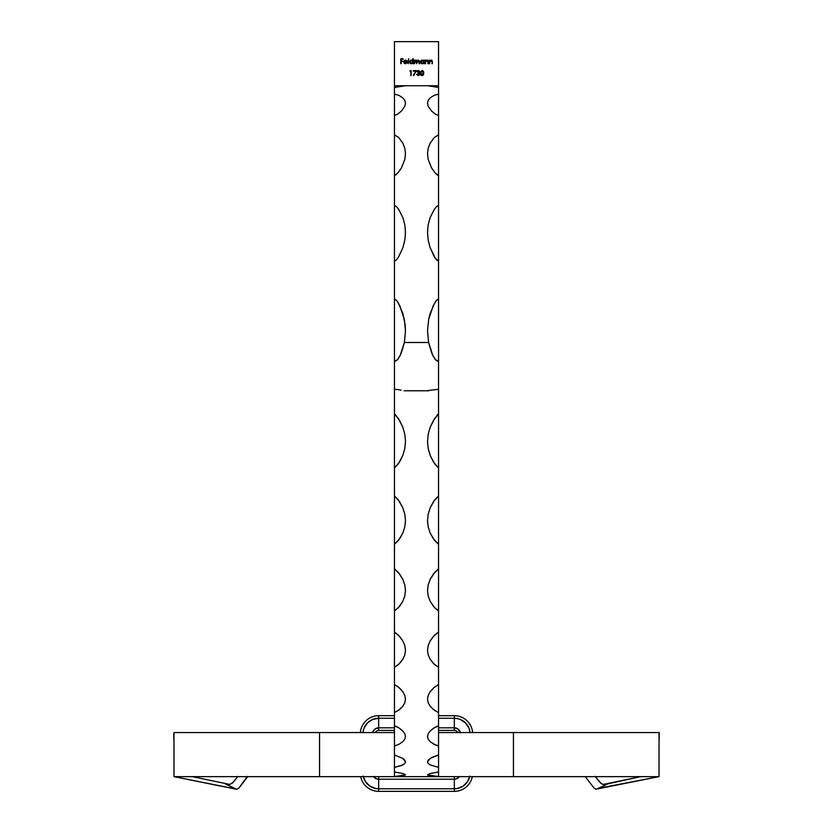 <?xml version="1.0" encoding="UTF-8"?>
<svg xmlns="http://www.w3.org/2000/svg" width="833" height="833" viewBox="0 0 833 833"><rect width="100%" height="100%" fill="white"/><g stroke="black" fill="none" stroke-linecap="round" stroke-linejoin="round"><path stroke-width="1.25" d="M404.099 390.771L428.901 390.771L404.099 390.771M438.554 771.4L438.554 776.648L427.527 774.836L430.224 773.503L438.554 771.983L438.554 767.412L430.224 764.933L428.193 763.434L427.527 761.841L430.224 758.384L438.554 754.969L438.554 746.056L433.556 744.015L430.224 741.672L428.193 739.152L427.527 736.497L428.204 733.748L430.224 730.978L433.545 728.24L438.554 725.689L438.554 712.548L433.556 709.643L430.224 706.342L428.193 702.813L427.527 699.147L428.204 695.378L430.224 691.619L433.545 687.933L438.554 684.539L438.554 667.337L433.556 663.599L430.224 659.382L428.193 654.884L427.527 650.261L428.204 645.523L430.224 640.837L433.545 636.256L438.554 632.049L438.554 611.016L433.556 606.486L430.224 601.395L428.193 596.011L427.527 590.482L428.204 584.839L430.224 579.268L433.545 573.843L438.554 568.887L438.554 544.293L433.556 539.034L430.224 533.151L428.193 526.935L427.527 520.573L428.204 514.086L430.224 507.714L433.545 501.528L438.554 495.885L438.554 468.042L433.556 462.128L430.224 455.516L428.193 448.55L427.527 441.438L428.204 434.212L430.224 427.11L433.545 420.238L438.554 413.98L438.554 389.271L427.975 390.542L438.554 389.271L438.554 361.616L436.013 360.335L432.952 355.847L428.599 342.478L404.401 342.478L400.069 355.816L396.987 360.335L394.446 361.616L394.446 413.98L399.444 420.238L402.776 427.121L404.807 434.274L405.473 441.448L404.796 448.612L402.776 455.526L399.455 462.128L394.446 468.042L394.446 495.885L399.444 501.528L402.776 507.724L404.807 514.148L405.473 520.573L404.796 526.987L402.776 533.162L399.455 539.034L394.446 544.293L394.446 568.887L399.444 573.843L402.776 579.279L404.807 584.881L405.473 590.482L404.796 596.053L402.776 601.405L399.455 606.476L394.446 611.016L394.446 632.049L399.444 636.245L402.776 640.837L404.807 645.565L405.473 650.271L404.796 654.925L402.776 659.382L399.455 663.589L394.446 667.337L394.446 684.539L399.444 687.933L402.776 691.629L404.807 695.409L405.473 699.147L404.796 702.833L402.776 706.342L399.455 709.633L394.446 712.548L394.446 725.689L399.444 728.24L402.776 730.978L404.807 733.769L405.473 736.507L404.796 739.173L402.776 741.682L399.455 744.015L394.446 746.056L394.446 754.969L402.776 758.394L405.473 761.841L404.796 763.455L402.776 764.933L394.446 767.412L394.446 771.983L402.776 773.503L405.473 774.836L394.446 776.648L438.554 776.648L394.446 776.648L394.446 771.4M401.121 390.219L398.476 389.646L401.121 390.219M394.446 771.983L402.776 773.503L405.473 774.836L402.776 775.804L394.446 776.366L394.446 389.271L398.476 389.646L394.446 389.271L394.446 261.177L396.3 260.063L398.736 256.658L402.953 247.463L404.848 239.883L405.473 232.355L404.838 224.92L402.943 217.777L398.747 209.447L396.31 206.449L394.446 205.47L394.446 175.409L397.612 173.285L401.516 167.777L404.848 159.29L405.473 153.761L404.838 148.389L402.943 143.328L398.747 137.539L394.446 134.821L394.446 115.475L397.612 114.204L401.516 110.966L404.848 106.166L405.473 103.188L404.838 100.429L402.943 97.95L398.747 95.285L394.446 94.108L394.446 87.434L405.473 85.747L394.446 87.434L394.446 41.65L438.554 41.65L438.554 85.747L394.446 85.747L394.446 41.65L438.554 41.65L438.554 85.747L394.446 85.747L394.446 94.108L398.747 95.285L402.943 97.95L404.838 100.429L405.473 103.188L404.848 106.166L401.516 110.966L397.612 114.204L394.446 115.475L394.446 94.108L394.446 134.821L398.747 137.539L402.943 143.328L404.838 148.389L405.473 153.761L404.848 159.29L401.516 167.777L397.612 173.285L394.446 175.409L394.446 134.821L394.446 175.659M438.554 175.659L438.554 134.821L438.554 175.409L435.378 173.264L431.484 167.777L428.162 159.332L427.527 153.772L428.152 148.43L430.047 143.338L434.264 137.528L438.554 134.821L438.554 94.108L438.554 115.475L435.378 114.194L431.484 110.966L428.162 106.187L427.527 103.198L428.152 100.449L430.047 97.961L434.264 95.285L438.554 94.108L438.554 85.747L438.554 87.434L427.527 85.747L438.554 87.434L438.554 94.108L434.264 95.285L430.047 97.961L428.152 100.449L427.527 103.198L428.162 106.187L431.484 110.966L435.378 114.194L438.554 115.475L438.554 134.821L434.264 137.528L430.047 143.338L428.152 148.43L427.527 153.772L428.162 159.332L431.484 167.777L435.378 173.264L438.554 175.409L438.554 205.47L436.7 206.438L434.264 209.437L430.047 217.798L428.152 224.972L427.527 232.355L428.162 239.935L430.057 247.484L434.253 256.647L436.69 260.052L438.554 261.177L438.554 298.922L436.242 300.661L433.254 305.649L428.683 319.237L427.527 330.795L428.599 342.478L404.401 342.478L405.473 330.816L404.317 319.268L399.736 305.638L396.768 300.671L394.446 298.922L394.446 173.962M416.75 74.418L418.312 75.105L419.551 74.075L418.062 73.044L419.301 71.753L418.322 70.992L419.301 71.857L418.062 73.044L419.53 74.293L418.208 75.105L416.687 74.168L416.906 74.814L418.937 75.501L419.988 74.033L419.176 72.752L419.301 70.836L417.364 70.847L416.875 71.742L418.322 70.992L416.875 71.742L418.322 70.992L417.312 71.742L418.322 70.992L419.301 71.753L418.062 73.044L419.551 74.075L418.312 75.105L416.687 74.168L418.312 75.605L419.988 74.033L419.176 72.752L419.738 71.753L418.322 70.493L416.906 71.607M409.951 71.117L410.7 71.117L411.138 75.48L411.138 70.618L409.951 71.117L410.7 71.117L411.138 75.48L411.138 70.618L410.242 70.618L411.138 70.618L410.7 75.48M425.569 63.704L425.663 61.361L426.84 60.517L427.652 60.924L428.245 63.704L428.141 60.934L426.923 60.08L425.569 60.788L425.132 60.143L425.132 63.704L425.132 60.143L425.132 63.704L425.632 61.465L426.84 60.517L427.766 61.225L428.245 63.704L428.245 61.881L426.923 60.08L425.569 60.788L425.569 60.143M414.657 63.704L414.751 61.35L415.813 60.517L416.594 61.09L416.656 63.704L417.271 61.132L418.249 60.517L419.009 61.017L419.52 63.704L419.426 60.903L418.322 60.08L417.021 60.944L416.261 60.143L414.657 60.767L414.23 60.143L414.23 63.704L414.23 60.143L414.23 63.704L415.813 60.517L416.656 63.704L418.249 60.517L419.52 63.704L419.52 61.777L418.322 60.08L417.021 60.944L415.886 60.08L414.657 60.767L414.657 60.143M408.18 63.704L408.618 58.716L408.18 63.704M401.194 63.704L401.194 61.33L403.13 61.33L401.194 60.83L401.194 59.341L403.13 58.841L400.767 58.841L400.767 63.704L400.767 58.841L400.767 63.704L401.194 61.33L403.13 61.33L401.194 60.83L401.194 59.341L403.13 58.841L400.767 58.841L403.13 59.341M404.984 63.235L404.192 62.017L405.484 63.329L406.796 62.579L405.234 63.308L404.192 62.017L407.368 62.017L406.848 60.622L405.348 60.091L403.984 61.017L403.88 62.631L405.182 63.735L406.244 63.131M412.793 58.716L412.793 60.83L410.992 60.111L409.492 61.736L410.627 63.631L412.793 63.089L413.23 63.704L413.23 58.716L412.793 60.83L411.356 60.08L409.492 61.913L411.335 63.766L412.793 63.089L413.23 63.704L413.23 58.716L412.793 63.704M423.695 60.143L423.695 60.809L421.55 60.215L420.394 61.913L421.54 63.631L423.695 63.089L424.132 63.704L424.132 60.143L423.695 60.809L422.258 60.08L420.394 61.913L422.248 63.766L423.695 63.089L424.132 63.704L424.132 60.143L423.695 63.704M429.682 63.704L429.776 61.361L430.963 60.517L431.765 60.924L432.358 63.704L432.254 60.934L431.036 60.08L429.682 60.788L429.245 60.143L429.245 63.704L429.245 60.143L429.245 63.704L429.755 61.465L430.963 60.517L431.879 61.225L432.358 63.704L432.358 61.881L431.036 60.08L429.682 60.788L429.682 60.143M413.262 71.117L415.511 71.117L413.699 75.605L416.25 70.618L413.262 70.618L415.511 71.117L413.699 75.605L416.25 70.618L413.262 70.618L416.25 70.618L413.314 75.397M422.633 75.48L423.726 73.054L422.05 70.493L420.426 73.054L422.05 75.605L423.185 75.074L423.674 72.19L422.269 70.503L420.561 71.784L420.613 74.491L422.05 75.605L421.144 75.282M438.554 175.409L438.554 776.366L430.224 775.804L427.527 774.836L430.224 773.503L438.554 771.983M394.446 684.539L398.413 687.038L402.776 691.629L404.807 695.409L405.473 699.147L404.796 702.833L402.776 706.342L398.403 710.424L394.446 712.548L394.446 684.153M438.554 632.257L438.554 667.337L434.587 664.609L430.224 659.382L428.193 654.884L427.527 650.261L428.204 645.523L430.224 640.837L434.597 635.131L438.554 632.049M438.554 684.153L438.554 712.548L434.587 710.424L430.224 706.342L428.193 702.813L427.527 699.147L428.204 695.378L430.224 691.619L434.597 687.027L438.554 684.539M405.598 63.318L406.681 62.735M405.536 63.766L407.181 62.777L405.536 63.766L403.755 61.934L404.161 60.747L403.755 61.934M405.182 63.735L404.411 63.391M405.556 60.08L404.161 60.747L405.556 60.08L406.983 60.788L405.754 60.091M407.368 62.017L406.983 60.788L407.368 62.017L406.983 60.788L407.368 62.017L404.286 62.517M405.692 60.528L404.234 61.58L404.661 60.851L404.234 61.58L404.661 60.851L404.234 61.58L406.931 61.58L405.088 60.601M405.327 60.538L406.931 61.58L404.234 61.58M406.035 60.59L406.858 61.361M412.793 63.089L411.335 63.766M410.971 63.725L410.315 63.454M410.034 63.225L409.617 62.621M410.034 60.622L410.648 60.215M412.793 60.83L411.564 60.101M411.919 60.622L412.762 61.652L412.377 62.933L410.815 63.225L411.637 63.298L409.951 62.194L411.356 60.517L412.772 61.673M411.356 60.517L409.919 61.923L411.075 60.549M412.783 62.069L411.356 63.329L410.357 62.923M410.075 61.309L409.919 61.923M414.657 60.767L415.886 60.08L417.021 60.944L418.322 60.08L419.52 61.777L419.082 63.704M415.157 60.268L415.886 60.08L415.157 60.268M417.021 60.944L417.927 60.143M419.082 61.777L418.468 60.549M418.239 60.517L417.437 60.882M416.656 61.892L415.813 60.517L416.646 61.569M422.248 63.766L423.56 63.235M421.873 63.725L421.217 63.454M420.946 63.225L420.53 62.621M420.946 60.622L421.55 60.215M422.081 60.091L423.695 60.809M423.466 62.725L422.123 63.318L420.936 62.444M421.737 60.622L423.674 61.673M423.445 61.101L423.674 62.204L422.269 63.329L420.832 61.923L422.82 60.622L420.904 61.475M423.664 61.6L422.55 60.549M422.269 63.329L421.717 63.225L422.269 63.329M423.06 63.1L422.539 63.298M422.269 60.517L420.832 61.923M426.923 60.08L425.83 60.497M427.214 60.111L427.766 60.372M428.006 60.653L428.245 61.632M428.245 61.881L427.808 63.704M426.84 60.517L425.632 61.465L426.84 60.517L427.808 62.027L426.642 60.538M425.809 61.09L425.569 62.173M429.682 60.788L431.036 60.08M431.327 60.111L431.879 60.382M432.358 61.881L431.931 63.704M431.931 62.027L430.755 60.538M431.879 61.225L430.963 60.517L429.682 62.413L430.963 60.517L431.879 61.225M416.875 71.742L418.322 70.493L419.738 71.753L419.176 72.752L419.915 73.575M417.562 70.701L418.187 70.493M419.728 71.628L419.176 72.752L419.697 73.169M417.125 74.168L418.593 75.085M418.312 75.105L419.405 73.596M419.155 74.845L419.53 74.304M418.062 72.544L419.301 71.753L418.26 72.544M419.301 71.753L418.666 71.034M420.998 75.137L420.55 74.252M423.133 70.961L423.508 71.576M423.653 72.075L423.716 72.617M423.716 73.481L423.581 74.324M422.466 71.076L423.289 73.356L422.071 75.105L420.894 72.377L421.904 71.003L423.081 71.742M420.894 72.377L422.071 70.992M421.05 71.732L420.904 72.304M423.289 73.044L423.112 74.272L423.289 73.044M423.112 74.272L422.071 75.105L423.154 74.127M420.936 73.991L420.873 73.408M421.831 75.074L421.217 74.647M437.492 175.107L436.69 174.545M435.378 258.397L430.057 247.484L428.162 239.935L427.527 232.355L428.152 224.972L430.047 217.798L434.264 209.437L436.7 206.438L438.554 205.47L438.554 261.177L435.128 258.032M427.527 232.355L427.527 231.647M438.554 298.922L438.554 361.616L435.097 359.304L431.796 353.359L428.599 342.478L427.527 330.795L428.683 319.237L430.088 313.677L434.628 303.087L436.711 300.099L438.554 298.922M438.554 468.042L434.587 463.71L430.224 455.516L428.193 448.55L427.527 441.438L428.204 434.212L430.224 427.11L434.597 418.562L438.554 413.98L438.554 468.042M436.95 415.313L437.637 414.542M438.554 544.293L434.587 540.45L430.224 533.151L428.193 526.935L427.527 520.573L428.204 514.086L430.224 507.714L434.597 500.019L438.554 495.885L438.554 544.293M438.554 611.016L434.587 607.705L430.224 601.395L428.193 596.011L427.527 590.482L428.204 584.839L430.224 579.268L434.597 572.521L438.554 568.887L438.554 611.016M438.033 569.054L438.554 568.887M438.554 746.056L434.587 744.567L430.224 741.672L428.193 739.152L427.527 736.497L428.204 733.748L430.224 730.978L434.597 727.563L438.554 725.689L438.554 746.056M438.554 767.412L430.224 764.933L428.193 763.434L427.527 761.841L428.204 760.133L431.723 757.509L438.554 754.969L438.554 767.412M428.193 775.367L427.527 774.836M437.2 41.65L438.554 41.65M396.3 174.555L395.498 175.107M394.446 205.47L396.31 206.449L398.747 209.447L402.943 217.777L404.838 224.92L405.473 232.355L404.848 239.883L402.953 247.463L398.736 256.658L396.3 260.063L394.446 261.177L394.446 205.47M405.473 330.816L404.401 342.478L401.214 353.317L397.903 359.304L394.446 361.616L394.446 298.922L396.3 300.109L398.372 303.097L402.912 313.687L405.171 325.005L405.473 330.951M394.446 413.98L398.413 418.562L402.776 427.121L404.807 434.274L405.473 441.448L404.796 448.612L402.776 455.526L398.403 463.721L394.446 468.042L394.446 413.98M395.363 414.542L396.05 415.313M394.446 495.885L398.413 500.019L402.776 507.724L404.807 514.148L405.473 520.573L404.796 526.987L402.776 533.162L398.403 540.45L394.446 544.293L394.446 495.885M394.446 568.887L398.413 572.521L402.776 579.279L404.807 584.881L405.473 590.482L404.796 596.053L402.776 601.405L398.403 607.705L394.446 611.016L394.446 568.887L394.977 569.064M394.446 632.049L398.413 635.131L402.776 640.837L404.807 645.565L405.473 650.271L404.796 654.925L402.776 659.382L398.403 664.609L394.446 667.337L394.446 632.174M394.446 725.689L398.413 727.563L402.776 730.978L404.807 733.769L405.473 736.507L404.796 739.173L402.776 741.682L399.455 744.015L394.446 746.056L394.446 725.689M394.446 754.969L402.776 758.394L404.807 760.154L405.473 761.841L404.796 763.455L401.277 765.621L394.446 767.412L394.446 754.969M404.807 774.211L405.473 774.836M394.446 41.65L395.8 41.65M373.621 776.648A6.248 6.248 0 0 0 378.671 779.219L378.671 776.648L394.446 776.648L319.56 776.648L319.56 732.551L394.446 732.551L319.56 732.551L319.56 776.648L173.982 776.648L235.687 788.955L225.202 783.853L236.78 789.309L238.998 787.966L247.359 776.366L238.998 787.966L236.78 789.309L173.982 776.648L173.982 761.997L173.982 776.648L393.228 776.648M237.915 776.356L233.323 782.197L229.825 784.447L192.35 776.648L229.825 784.447L232.501 783.02L237.676 776.648M239.581 787.206L238.998 787.966M319.56 732.551L173.982 732.551L173.982 761.997L173.982 732.551L319.56 732.551M234.583 780.698L235.031 780.115M394.446 730.395L378.671 730.395L394.446 730.395M372.903 731.686L375.204 728.875L378.671 727.823L378.671 715.693L394.446 715.693L378.671 715.693L378.671 718.265L394.446 718.265L378.671 718.265L378.671 730.395L378.671 727.823L394.446 727.823L378.671 727.823A6.248 6.248 0 0 0 372.611 732.551M375.329 732.551A3.676 3.676 0 0 1 378.671 730.395A3.676 3.676 0 0 0 375.329 732.551M378.671 718.265L372.622 719.473L367.499 722.898L364.073 728.021L362.949 732.551A15.806 15.806 0 0 1 378.671 718.265M378.671 715.693A18.378 18.378 0 0 0 360.366 732.551A18.378 18.378 0 0 1 378.671 715.693M363.178 776.054L365.531 781.75L369.894 786.113L375.589 788.476L378.671 788.778L378.671 779.219L376.287 778.751L373.476 776.45M394.446 776.648L378.671 776.648L378.671 791.35A18.378 18.378 0 0 1 360.668 776.648A18.378 18.378 0 0 0 378.671 791.35L378.671 788.778A15.806 15.806 0 0 1 363.303 776.648M438.554 776.648L513.44 776.648L513.44 732.551L438.554 732.551L513.44 732.551L513.44 776.648L659.018 776.648L659.018 732.551L513.44 732.551L659.018 732.551L659.018 741.609L659.299 732.759M459.524 776.45L456.713 778.751L454.329 779.219L454.329 791.35L378.671 791.35L454.329 791.35L454.329 788.778L378.671 788.778L454.329 788.778L454.329 776.648L454.329 779.219L378.671 779.219L454.329 779.219A6.248 6.248 0 0 0 459.379 776.648M469.697 776.648A15.806 15.806 0 0 1 454.329 788.778L457.411 788.476L463.106 786.113L467.469 781.75L469.822 776.054M454.329 791.35A18.378 18.378 0 0 0 472.332 776.648A18.378 18.378 0 0 1 454.329 791.35M454.329 730.395A3.676 3.676 0 0 1 457.671 732.551A3.676 3.676 0 0 0 454.329 730.395L438.554 730.395L454.329 730.395L454.329 727.823L454.329 730.395M460.389 732.551A6.248 6.248 0 0 0 454.329 727.823L457.796 728.875L460.451 732.853M470.051 732.551L468.927 728.021L465.501 722.898L460.378 719.473L457.411 718.577L454.329 718.265L454.329 727.823L438.554 727.823L454.329 727.823L454.329 718.265A15.806 15.806 0 0 1 470.051 732.551M472.634 732.551A18.378 18.378 0 0 0 454.329 715.693L454.329 718.265L438.554 718.265L454.329 718.265L454.329 715.693A18.378 18.378 0 0 1 472.634 732.551M454.329 715.693L438.554 715.693L454.329 715.693M376.287 778.751L377.453 779.105M456.713 728.302L455.547 727.948M593.419 787.206L593.971 787.935M439.772 776.648L659.018 776.648L659.018 732.905M597.417 788.903L659.018 776.648L598.552 788.289L596.22 789.309L594.002 787.966L596.22 789.309L607.798 783.853L603.175 784.447L601.343 783.686L595.085 776.356M597.678 788.757L607.798 783.853L640.65 776.648L603.175 784.447L600.499 783.02L595.324 776.648M598.417 780.698L597.969 780.115M405.473 232.355L405.473 231.647M247.765 776.595L239.404 787.445L247.765 776.595M173.743 733.623L173.982 741.599M173.941 739.329L173.774 734.425M593.596 787.445L585.235 776.595"/></g></svg>
